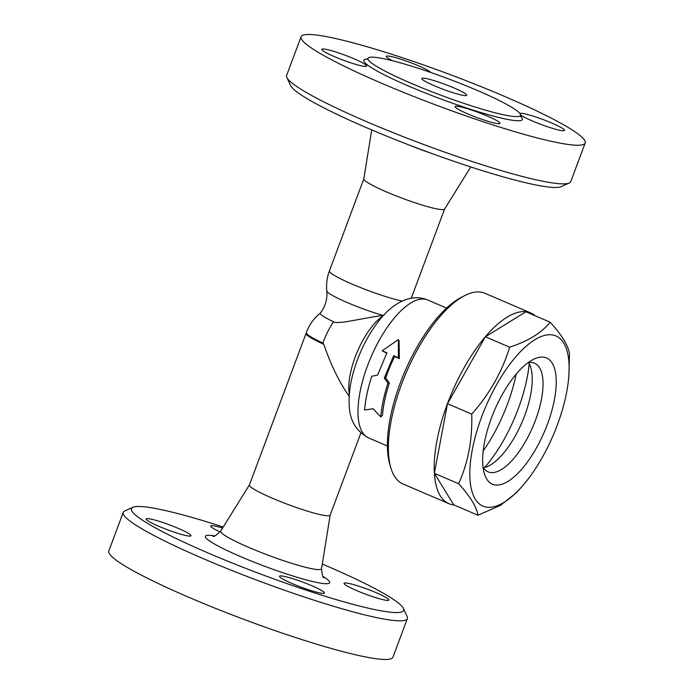 <?xml version="1.0" encoding="UTF-8"?>
<svg xmlns="http://www.w3.org/2000/svg" width="694" height="694" viewBox="0 0 694 694"><rect width="100%" height="100%" fill="white"/><g stroke="black" fill="none" stroke-linecap="round" stroke-linejoin="round"><path stroke-width="1.04" d="M464.72 295.609L461.389 297.31A100.578 39.784 113.2 0 0 404.758 371.784A100.578 39.784 113.2 0 0 389.75 464.13L390.809 467.721A103.77 41.05 -66.8 0 1 406.294 372.444A103.77 41.05 -66.8 0 1 464.72 295.609A103.77 41.05 -66.8 0 1 484.959 293.284L530.763 312.959A103.77 41.05 -66.8 0 1 535.221 315.787M386.732 353.185L382.203 350.782L386.922 352.804L377.562 375.133L371.784 376.243C367.837 388.336 365.443 399.588 364.602 409.998L373.164 408.766L380.772 416.938C381.613 406.537 384.008 395.285 387.955 383.183L384.303 378.03L393.654 355.701L398.373 357.722L398.417 339.513L382.203 350.782M398.417 339.513L399.067 340.997L399.354 358.607L394.643 356.586A75.039 29.677 113.2 0 0 387.105 374.014A75.039 29.677 113.2 0 0 385.664 378.004L389.36 383.036A75.039 29.677 113.2 0 0 382.472 415.402L380.772 416.938M453.997 504.954A103.77 41.05 -66.8 0 1 453.694 504.92A103.77 41.05 -66.8 0 1 448.871 503.662L403.058 483.996A103.77 41.05 -66.8 0 1 390.809 467.721M448.871 503.662A103.77 41.05 -66.8 0 1 452.098 392.119A103.77 41.05 -66.8 0 1 530.763 312.959M520.231 488.489L516.102 492.966L500.426 505.379L477.966 515.243L453.729 504.833L434.366 473.299L447.491 403.691L485.41 336.79L525.905 311.788L550.142 322.198C561.758 334.924 568.212 345.439 569.505 353.732L568.898 375.15A92.597 36.626 113.2 0 0 551.687 334.838A92.597 36.626 113.2 0 0 472.718 447.613A92.597 36.626 113.2 0 0 520.231 488.489A92.597 36.626 113.2 0 0 568.898 375.15M477.966 515.243C476.674 506.95 470.22 496.436 458.613 483.709C468.138 462.716 472.51 439.519 471.729 414.101C489.53 394.019 502.161 371.715 509.648 347.2C528.308 341.084 541.806 332.747 550.142 322.198M434.366 473.299L458.613 483.709M447.491 403.691L471.729 414.101M485.41 336.79L509.648 347.2M543.35 357.132A68.654 27.153 -66.8 0 1 539.698 441.818A68.654 27.153 -66.8 0 1 484.265 473.36A68.654 27.153 -66.8 0 1 494.51 410.328A68.654 27.153 -66.8 0 1 533.157 359.501A68.654 27.153 -66.8 0 1 543.35 357.132M527.813 362.867A59.068 23.362 -66.8 0 1 531.934 362.58A59.068 23.362 -66.8 0 1 534.684 363.292A59.068 23.362 -66.8 0 1 532.845 426.793A59.068 23.362 -66.8 0 1 488.064 471.851A59.068 23.362 -66.8 0 1 483.024 467.157M528.55 362.719A59.068 23.362 -66.8 0 1 522.062 422.16A59.068 23.362 -66.8 0 1 483.423 467.799M529.201 363.803A89.405 35.359 -66.8 0 1 484.664 467.522M516.18 374.109A89.405 35.359 -66.8 0 1 483.171 450.979M389.36 383.036L387.955 383.183M385.664 378.004L384.303 378.03M394.643 356.586L393.654 355.701M399.354 358.607L398.373 357.722M349.186 396.378C339.236 382.116 330.778 364.766 323.812 344.328A43.106 4.754 20.5 0 1 306.071 333.372L249.389 484.976A43.106 4.754 20.5 0 0 288.097 504.521A43.106 4.754 20.5 0 0 330.136 515.165L360.871 432.969M323.812 344.328L322.875 343.018A43.097 4.754 -159.5 0 1 306.349 332.634A43.097 4.754 -159.5 0 1 306.358 332.617L306.071 333.372M383.062 315.432A38.604 4.259 20.5 0 1 346.115 302.055A38.604 4.259 20.5 0 1 326.796 290.968C327.49 299.149 325.339 306.54 320.342 313.124A36.851 4.069 20.5 0 0 333.536 321.747C334.048 322.615 337.379 322.727 343.53 322.103C352.752 320.871 371.108 316.915 383.062 315.432L383.982 315.31M322.302 564.057A145.28 16.031 -159.5 0 1 403.396 608.412A145.28 16.031 -159.5 0 1 390.141 612.169A145.28 16.031 -159.5 0 1 227.094 560.934A145.28 16.031 -159.5 0 1 132.918 507.288A145.28 16.031 -159.5 0 1 223.225 527.015M311.745 585.701A23.952 2.646 -159.5 0 1 324.393 593.023A23.952 2.646 -159.5 0 1 301.04 587.115A23.952 2.646 -159.5 0 1 279.535 576.246A23.952 2.646 -159.5 0 1 311.745 585.701M188.794 536.037A23.952 2.646 -159.5 0 1 163.116 528.073A23.952 2.646 -159.5 0 1 146.156 518.973A23.952 2.646 -159.5 0 1 169.518 524.89A23.952 2.646 -159.5 0 1 191.015 535.742A23.952 2.646 -159.5 0 1 188.794 536.037M220.119 531.916A23.952 2.646 -159.5 0 1 210.672 526.017A23.952 2.646 -159.5 0 1 222.592 528.039M346.271 583.003A23.952 2.646 -159.5 0 1 371.958 590.958A23.952 2.646 -159.5 0 1 388.918 600.067A23.952 2.646 -159.5 0 1 365.556 594.151A23.952 2.646 -159.5 0 1 344.051 583.29A23.952 2.646 -159.5 0 1 346.271 583.003M132.918 507.288L124.781 510.94A151.665 16.734 20.5 0 0 123.246 512.346A151.665 16.734 20.5 0 0 230.703 570.017A151.665 16.734 20.5 0 0 393.307 620.427A151.665 16.734 20.5 0 0 407.378 618.58A151.665 16.734 20.5 0 0 407.152 616.515L403.396 608.412M123.246 512.346L108.802 550.993A151.665 16.734 20.5 0 0 216.25 608.664A151.665 16.734 20.5 0 0 378.863 659.074A151.665 16.734 20.5 0 0 392.925 657.227L407.378 618.58M371.698 129.908L363.829 178.905A43.106 4.754 20.5 0 0 402.572 198.354A43.106 4.754 20.5 0 0 444.568 209.085L470.775 166.95M286.848 77.45L290.604 85.544A145.28 16.031 20.5 0 0 400.707 141.741A145.28 16.031 20.5 0 0 549.075 187.094A145.28 16.031 20.5 0 0 561.082 186.677L569.219 183.025A151.665 16.734 -159.5 0 1 556.683 183.468A151.665 16.734 -159.5 0 1 401.8 136.111A151.665 16.734 -159.5 0 1 286.848 77.45A151.665 16.734 -159.5 0 1 286.631 75.377L301.075 36.739A151.665 16.734 -159.5 0 1 449.035 74.197A151.665 16.734 -159.5 0 1 585.198 142.973A151.665 16.734 -159.5 0 1 571.136 144.82A151.665 16.734 -159.5 0 1 408.488 94.393A151.665 16.734 -159.5 0 1 301.075 36.73M585.198 142.973L570.754 181.611A151.665 16.734 -159.5 0 1 569.219 183.025M519.841 113.434A23.952 2.646 -159.5 0 1 544.079 119.941A23.952 2.646 -159.5 0 1 564.517 130.403A23.952 2.646 -159.5 0 1 562.296 130.698A23.952 2.646 -159.5 0 1 540.279 124.157A23.952 2.646 -159.5 0 1 520.569 114.892M392.683 60.803A23.952 2.646 -159.5 0 1 386.272 56.353A23.952 2.646 -159.5 0 1 418.482 65.809A23.952 2.646 -159.5 0 1 430.931 72.54M323.977 49.014A23.952 2.646 -159.5 0 1 349.655 56.977A23.952 2.646 -159.5 0 1 366.614 66.086A23.952 2.646 -159.5 0 1 343.261 60.17A23.952 2.646 -159.5 0 1 321.756 49.309A23.952 2.646 -159.5 0 1 323.977 49.014M467.791 113.903A23.952 2.646 -159.5 0 1 455.134 106.59A23.952 2.646 -159.5 0 1 478.487 112.497A23.952 2.646 -159.5 0 1 500.001 123.358A23.952 2.646 -159.5 0 1 467.791 113.903M512.961 116.392A81.424 8.987 20.5 0 0 520.509 115.395A81.424 8.987 20.5 0 0 447.413 78.474A81.424 8.987 20.5 0 0 367.985 58.365A81.424 8.987 20.5 0 0 425.648 89.318A81.424 8.987 20.5 0 0 512.961 116.392M464.459 95.564A23.952 2.646 -159.5 0 1 438.782 87.6A23.952 2.646 -159.5 0 1 421.813 78.5A23.952 2.646 -159.5 0 1 445.175 84.408A23.952 2.646 -159.5 0 1 466.68 95.269A23.952 2.646 -159.5 0 1 464.459 95.564M387.365 445.973L368.592 437.914A75.039 29.677 -66.8 0 1 367.568 365.625A75.039 29.677 -66.8 0 1 427.808 300.016L446.58 308.084M322.875 343.018A42.403 16.769 -66.8 0 1 333.536 321.747M349.308 394.591A50.011 19.779 -66.8 0 1 383.114 315.865M330.162 515.113L321.556 568.681A53.828 5.942 -159.5 0 1 269.029 555.521A53.828 5.942 -159.5 0 1 220.753 530.988C215.99 535.534 213.414 537.26 213.032 536.176L213.041 536.176M214.507 535.889A66.346 7.322 20.5 0 0 211.54 535.473A66.346 7.322 20.5 0 0 268.066 567.519A66.346 7.322 20.5 0 0 323.066 576.471M326.796 290.968C326.137 284.098 327.013 277.418 329.407 270.946A43.106 4.754 20.5 0 0 356.239 285.833A43.106 4.754 20.5 0 0 402.138 301.014M408.61 144.812A53.828 5.942 20.5 0 0 433.134 153.981M367.638 58.964A84.616 9.334 20.5 0 0 413.615 88.216A84.616 9.334 20.5 0 0 514.54 120.522A84.616 9.334 20.5 0 0 520.379 116.072M368.592 437.914C356.256 431.252 349.811 420.59 349.247 405.938C348.579 395.146 350.097 383.418 353.801 370.743C359.397 351.901 367.725 335.315 378.803 320.975C389.152 307.225 408.046 291.94 427.808 300.016M320.385 313.072A43.106 43.106 0 0 0 306.358 332.626M249.406 484.924L220.753 530.988M323.985 577.66C322.97 578.223 322.163 575.231 321.556 568.681M411.264 298.186L444.594 209.041M329.407 270.946L363.838 178.852M520.509 115.395L520.483 116.705M367.143 59.38L367.985 58.365"/></g></svg>
